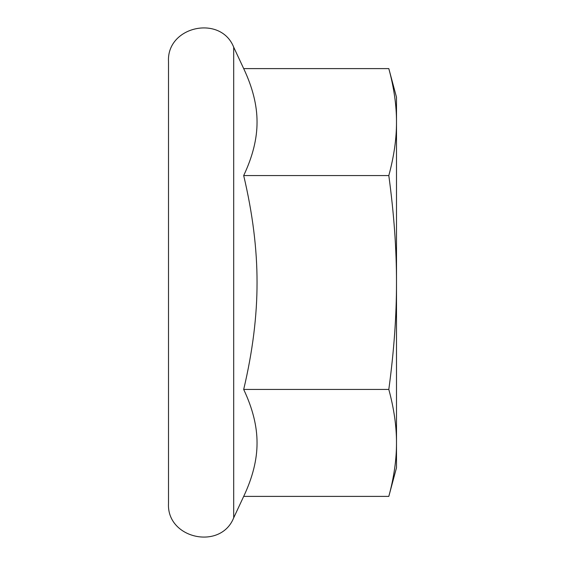 <?xml version="1.0" encoding="UTF-8"?>
<svg xmlns="http://www.w3.org/2000/svg" width="565" height="565" viewBox="0 0 565 565"><rect width="100%" height="100%" fill="white"/><g stroke="black" fill="none" stroke-linecap="round" stroke-linejoin="round"><path stroke-width="0.85" d="M388.812 68.605L396.496 97.258L396.496 467.742L388.812 496.395C393.989 477.263 396.545 459.437 396.496 442.925C396.545 426.406 393.989 408.58 388.812 389.447C393.989 351.183 396.545 315.538 396.496 282.5C396.545 249.462 393.989 213.817 388.812 175.553C393.989 156.42 396.545 138.595 396.496 122.075C396.545 105.563 393.989 87.737 388.812 68.605L243.685 68.605L233.698 47.185L233.698 517.815C220.647 550.656 166.463 538.657 168.504 503.359L168.504 61.642C166.463 26.343 220.647 14.344 233.698 47.185M388.812 496.395L243.685 496.395C252.64 477.467 257.096 459.642 257.047 442.925C257.096 426.201 252.64 408.375 243.685 389.447C252.64 351.592 257.096 315.948 257.047 282.5C257.096 249.052 252.64 213.408 243.685 175.553C252.64 156.625 257.096 138.799 257.047 122.075C257.096 105.358 252.64 87.533 243.685 68.605M243.685 175.553L388.812 175.553M243.685 389.447L388.812 389.447M243.685 496.395L233.698 517.815"/></g></svg>
